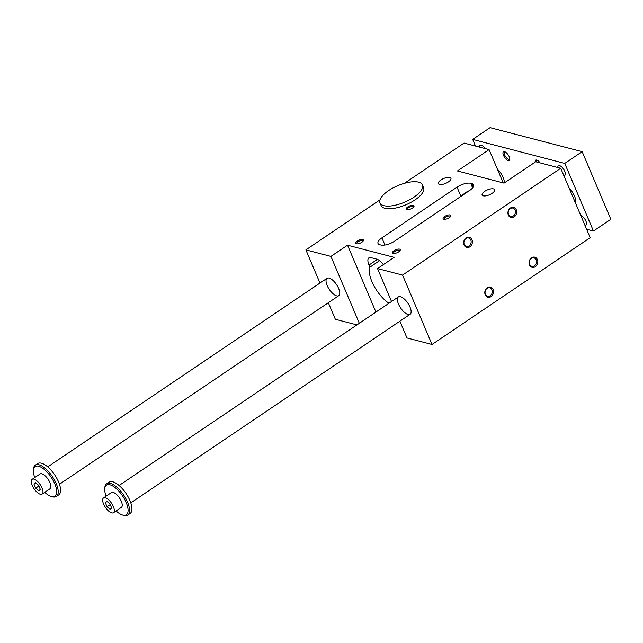 <?xml version="1.0" encoding="UTF-8"?>
<svg xmlns="http://www.w3.org/2000/svg" width="643" height="643" viewBox="0 0 643 643"><rect width="100%" height="100%" fill="white"/><g stroke="black" fill="none" stroke-linecap="round" stroke-linejoin="round"><path stroke-width="0.96" d="M439.515 184.42A6.816 2.644 157 0 1 438.389 183.617A6.816 2.644 157 0 1 443.63 178.521A6.816 2.644 157 0 1 450.928 178.288A6.816 2.644 157 0 1 447.11 182.7A6.816 2.644 157 0 1 439.515 184.42M483.247 195.826A6.816 2.644 -23 0 0 490.842 194.106A6.816 2.644 -23 0 0 494.66 189.693A6.816 2.644 -23 0 0 487.362 189.926A6.816 2.644 -23 0 0 482.121 195.014A6.816 2.644 -23 0 0 483.247 195.826M469.687 190.441A10.481 4.059 -23 0 0 473.586 184.838A10.481 4.059 -23 0 0 471.841 183.601L470.692 183.295A10.481 4.059 -23 0 0 457.028 187.137L381.902 237.87A10.481 4.059 -23 0 0 378.012 243.464A10.481 4.059 -23 0 0 379.748 244.71L380.897 245.007A10.481 4.059 -23 0 0 394.561 241.165L469.687 190.441L465.878 192.353L460.147 196.879M406.987 209.618A4.196 1.624 157 0 1 406.915 209.602A4.196 1.624 157 0 1 409.519 205.985A4.196 1.624 157 0 1 413.923 206.628A4.196 1.624 157 0 1 410.845 208.951A4.196 1.624 157 0 1 406.987 209.618M356.375 243.793A4.196 1.624 157 0 1 356.302 243.777A4.196 1.624 157 0 1 358.907 240.16A4.196 1.624 157 0 1 363.311 240.804A4.196 1.624 157 0 1 360.233 243.126A4.196 1.624 157 0 1 356.375 243.793M393.203 253.398A4.196 1.624 157 0 1 393.13 253.374A4.196 1.624 157 0 1 395.734 249.765A4.196 1.624 157 0 1 400.139 250.4A4.196 1.624 157 0 1 397.061 252.731A4.196 1.624 157 0 1 393.203 253.398M443.815 219.223A4.196 1.624 157 0 1 443.742 219.199A4.196 1.624 157 0 1 446.346 215.59A4.196 1.624 157 0 1 450.751 216.225A4.196 1.624 157 0 1 447.673 218.556A4.196 1.624 157 0 1 443.815 219.223M380.005 199.828L305.891 249.878L330.92 256.404L347.533 245.192L394.143 257.345L377.529 268.557L402.566 275.083L560.728 168.281L535.699 161.755L504.064 183.118L457.454 170.966L489.09 149.602L464.053 143.076L404.503 183.287M422.475 184.895L423.608 187.563A23.068 8.938 157 0 1 405.87 204.804A23.068 8.938 157 0 1 381.146 205.583L380.013 202.915A23.068 8.938 157 0 1 388.589 190.601A23.068 8.938 157 0 1 422.475 184.895A23.068 8.938 157 0 1 409.543 199.828A23.068 8.938 157 0 1 383.847 205.656A23.068 8.938 157 0 1 380.013 202.915M489.09 149.602L503.22 182.893M450.438 216.691A3.4 1.318 -23 0 0 450.397 216.434A3.4 1.318 -23 0 0 449.827 216.032A3.4 1.318 -23 0 0 446.041 216.884A3.4 1.318 -23 0 0 444.136 219.086A3.4 1.318 -23 0 0 444.289 219.295M336.675 295.876A10.481 4.34 56 0 1 328.107 287.461A10.481 4.34 56 0 1 327.038 278.29A10.481 4.34 56 0 1 336.498 284.552A10.481 4.34 56 0 1 338.773 295.667A10.481 4.34 56 0 1 336.675 295.876M399.874 321.195L406.987 337.945L432.016 344.471L590.186 237.677L560.728 168.281M328.324 302.724L335.349 319.266L356.929 324.892M464.069 244.999A5.24 4.316 104.6 0 0 471.632 244.846A5.24 4.316 104.6 0 0 468.369 237.138A5.24 4.316 104.6 0 0 464.069 244.999M508.356 215.092A5.24 4.316 104.6 0 0 515.919 214.939A5.24 4.316 104.6 0 0 512.648 207.239A5.24 4.316 104.6 0 0 508.356 215.092M485.216 294.815A5.24 4.316 -75.4 0 1 489.516 286.963A5.24 4.316 -75.4 0 1 492.787 294.663A5.24 4.316 -75.4 0 1 485.216 294.815M529.502 264.916A5.24 4.316 -75.4 0 1 533.803 257.055A5.24 4.316 -75.4 0 1 537.066 264.763A5.24 4.316 -75.4 0 1 529.502 264.916M402.566 275.083L432.016 344.471M408.032 314.483A10.481 4.34 56 0 1 399.464 306.06A10.481 4.34 56 0 1 398.387 296.897A10.481 4.34 56 0 1 407.855 303.158A10.481 4.34 56 0 1 410.121 314.274A10.481 4.34 56 0 1 408.032 314.483M377.529 268.557L391.531 301.527M388.951 303.271A24.217 10.031 56 0 1 369.918 267.191L369.002 265.029A10.481 4.34 56 0 1 368.889 257.843A10.481 4.34 56 0 1 370.979 257.634L376.734 259.129A10.481 4.34 56 0 1 383.397 264.594M347.533 245.192L375.922 312.072M330.92 256.404L359.316 323.284M305.891 249.878L319.981 283.057M369.918 267.191L379.595 260.656M531.399 258.438A4.332 3.569 104.6 0 0 529.687 264.321A4.332 3.569 104.6 0 0 531.865 266.306A4.332 3.569 104.6 0 0 536.415 263.011A4.332 3.569 104.6 0 0 534.052 257.923A4.332 3.569 104.6 0 0 531.399 258.438M413.61 207.086A3.4 1.318 -23 0 0 413.57 206.829A3.4 1.318 -23 0 0 412.999 206.427A3.4 1.318 -23 0 0 409.213 207.287A3.4 1.318 -23 0 0 407.308 209.481A3.4 1.318 -23 0 0 407.469 209.69M362.998 241.262A3.4 1.318 -23 0 0 362.957 241.004A3.4 1.318 -23 0 0 362.387 240.603A3.4 1.318 -23 0 0 358.601 241.463A3.4 1.318 -23 0 0 356.696 243.657A3.4 1.318 -23 0 0 356.857 243.866M399.825 250.866A3.4 1.318 -23 0 0 399.785 250.609A3.4 1.318 -23 0 0 399.215 250.199A3.4 1.318 -23 0 0 395.429 251.059A3.4 1.318 -23 0 0 393.524 253.262A3.4 1.318 -23 0 0 393.677 253.471M487.113 288.337A4.332 3.569 104.6 0 0 485.401 294.221A4.332 3.569 104.6 0 0 487.579 296.214A4.332 3.569 104.6 0 0 492.128 292.919A4.332 3.569 104.6 0 0 489.765 287.823A4.332 3.569 104.6 0 0 487.113 288.337M513.371 215.968A4.332 3.569 -75.4 0 1 510.719 216.49A4.332 3.569 -75.4 0 1 508.541 214.505A4.332 3.569 -75.4 0 1 509.079 209.795A4.332 3.569 -75.4 0 1 512.905 208.099A4.332 3.569 -75.4 0 1 515.429 211.587A4.332 3.569 -75.4 0 1 513.371 215.968M469.085 245.875A4.332 3.569 -75.4 0 1 466.432 246.39A4.332 3.569 -75.4 0 1 464.254 244.404A4.332 3.569 -75.4 0 1 464.793 239.702A4.332 3.569 -75.4 0 1 468.618 238.006A4.332 3.569 -75.4 0 1 471.142 241.495A4.332 3.569 -75.4 0 1 469.085 245.875M42.125 494.081L50.033 488.736A8.914 3.689 -124 0 0 48.104 479.292A8.914 3.689 -124 0 0 40.059 473.971L32.15 479.308A8.914 3.689 56 0 1 40.196 484.629A8.914 3.689 56 0 1 42.125 494.081A8.914 3.689 56 0 1 32.246 485.417A8.914 3.689 56 0 1 32.15 479.308M44.737 492.321A17.819 7.378 -124 0 0 51.143 496.388A17.819 7.378 -124 0 0 51.167 477.227A17.819 7.378 -124 0 0 33.38 470.081A17.819 7.378 -124 0 0 34.762 477.548M475.507 146.065L472.685 139.402L564.755 163.41L593.449 231.022L586.601 229.238M593.449 231.022L610.85 219.279L582.148 151.668L490.079 127.66L472.685 139.402M35.711 488.15L33.966 484.042L35.389 482.588L38.564 485.24L40.308 489.347L38.877 490.802L35.711 488.15L38.885 486.004M33.966 484.042L35.719 482.853M103.595 504.024A8.914 3.689 56 0 1 103.499 497.915A8.914 3.689 56 0 1 111.552 503.236A8.914 3.689 56 0 1 113.473 512.688A8.914 3.689 56 0 1 103.595 504.024M113.473 512.688L121.382 507.343A8.914 3.689 -124 0 0 119.453 497.891A8.914 3.689 -124 0 0 111.408 492.57L103.499 497.915M116.086 510.92A17.819 7.378 -124 0 0 122.492 514.995A17.819 7.378 -124 0 0 122.516 495.825A17.819 7.378 -124 0 0 104.729 488.688A17.819 7.378 -124 0 0 106.111 496.155M122.492 514.995L123.641 515.34A18.872 7.82 -124 0 0 127.748 515.067A18.872 7.82 -124 0 0 125.811 498.566A18.872 7.82 -124 0 0 110.395 483.407A18.872 7.82 -124 0 0 106.625 483.785A18.872 7.82 -124 0 0 104.841 487.49L104.729 488.688M110.234 509.409L107.059 506.756L105.315 502.641L106.746 501.186L109.921 503.847L111.665 507.954L110.234 509.409M127.748 515.067L130.119 513.46A18.872 7.82 -124 0 0 126.036 493.446A18.872 7.82 -124 0 0 109.005 482.186L106.625 483.785M51.143 496.388L52.292 496.734A18.872 7.82 -124 0 0 56.399 496.46L58.77 494.861A18.872 7.82 -124 0 0 56.833 478.36A18.872 7.82 -124 0 0 41.409 463.201A18.872 7.82 -124 0 0 37.648 463.579L35.277 465.178A18.872 7.82 -124 0 0 33.484 468.884L33.38 470.081M56.399 496.46A18.872 7.82 -124 0 0 54.462 479.959A18.872 7.82 -124 0 0 39.038 464.809A18.872 7.82 -124 0 0 35.277 465.178M105.315 502.641L107.068 501.46M107.059 506.756L110.242 504.602M540.144 162.92A5.24 2.17 -124 0 0 536.817 160.083A5.24 2.17 -124 0 0 535.217 162.076M537.363 160.316A4.332 1.792 -124 0 0 536.865 160.453A4.332 1.792 -124 0 0 536.479 161.964M509.256 156.852A5.24 2.17 56 0 1 509.811 159.424A5.24 2.17 56 0 1 504.586 157.318A5.24 2.17 56 0 1 504.586 151.684A5.24 2.17 56 0 1 509.256 156.852M505.141 151.909A4.332 1.792 -124 0 0 504.642 152.053A4.332 1.792 -124 0 0 504.691 155.019A4.332 1.792 -124 0 0 509.489 159.231A4.332 1.792 -124 0 0 509.803 158.821M584.905 225.235A5.763 2.387 -124 0 0 585.998 225.106A5.763 2.387 -124 0 0 585.934 221.152A5.763 2.387 -124 0 0 580.75 215.453M485.232 148.597A5.763 2.387 -124 0 0 480.136 145.326A5.763 2.387 -124 0 0 479.598 147.134M557.859 167.534A5.763 2.387 56 0 1 558.397 165.725A5.763 2.387 56 0 1 564.787 171.335A5.763 2.387 56 0 1 564.851 175.29A5.763 2.387 56 0 1 563.75 175.41M569.256 188.375A10.481 4.34 56 0 1 574.496 196.019A10.481 4.34 56 0 1 575.244 202.489M497.481 169.374A10.481 4.34 56 0 1 503.147 177.412A10.481 4.34 56 0 1 504.184 183.038M582.148 151.668L564.755 163.41M470.692 183.295L472.637 187.877M457.028 187.137L460.806 196.035M471.841 183.601L473.272 186.96M381.902 237.87L384.94 245.023M369.002 265.029L377.401 259.354M327.038 278.29L47.727 466.89M338.773 295.667L59.461 484.267M398.387 296.897L119.084 485.497M410.121 314.274L130.81 502.874"/></g></svg>
